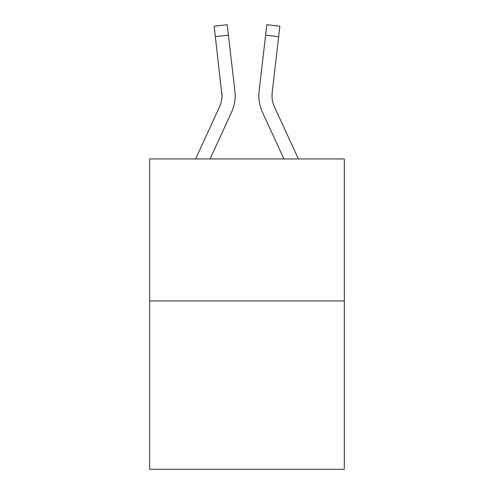 <?xml version="1.0" encoding="UTF-8"?>
<svg xmlns="http://www.w3.org/2000/svg" width="494" height="494" viewBox="0 0 494 494"><rect width="100%" height="100%" fill="white"/><g stroke="black" fill="none" stroke-linecap="round" stroke-linejoin="round"><path stroke-width="0.74" d="M344.318 300.969L344.318 158.945L149.682 158.945L149.682 469.3L344.318 469.3L344.318 300.969L149.682 300.969M231.556 112.194L210.067 158.945L231.556 112.194A39.452 39.452 0 0 0 234.903 91.168L228.401 35.148L215.335 36.667L214.124 26.219L227.184 24.7L214.124 26.219L227.184 24.7L228.401 35.148M195.593 158.945L219.608 106.698A26.299 26.299 0 0 0 222.01 96.027L215.335 36.667M235.095 98.028L235.163 96.287M234.718 89.587L234.903 91.168L234.718 89.587M262.444 112.194L283.933 158.945L262.444 112.194A39.452 39.452 0 0 1 259.097 91.168L266.816 24.7L279.876 26.219L266.816 24.7L279.876 26.219L266.816 24.7L279.876 26.219L266.816 24.7L279.876 26.219L266.816 24.7L279.876 26.219L266.816 24.7L279.876 26.219L266.816 24.7L279.876 26.219L266.816 24.7L279.876 26.219L266.816 24.7L279.876 26.219L266.816 24.7L279.876 26.219L266.816 24.7L279.876 26.219L278.665 36.667L265.599 35.148M272.033 97.262L272.163 92.681L272.033 97.262L272.163 92.681L272.033 97.262L272.163 92.681L272.033 97.262L272.163 92.681L272.033 97.262L272.163 92.681L272.033 97.262L272.163 92.681L278.665 36.667M219.608 106.698A26.299 26.299 0 0 0 222.01 96.027A26.299 26.299 0 0 1 219.608 106.698A26.299 26.299 0 0 0 222.01 96.027A26.299 26.299 0 0 1 219.608 106.698A26.299 26.299 0 0 0 222.01 96.027A26.299 26.299 0 0 1 219.608 106.698A26.299 26.299 0 0 0 222.01 96.027A26.299 26.299 0 0 1 219.608 106.698A26.299 26.299 0 0 0 222.01 96.027A26.299 26.299 0 0 1 219.608 106.698A26.299 26.299 0 0 0 221.837 92.681L222.01 96.027M298.407 158.945L274.392 106.698A26.299 26.299 0 0 1 271.99 96.027L272.163 92.681L271.99 96.027A26.299 26.299 0 0 0 274.392 106.698A26.299 26.299 0 0 1 271.99 96.027A26.299 26.299 0 0 0 274.392 106.698A26.299 26.299 0 0 1 271.99 96.027A26.299 26.299 0 0 0 274.392 106.698A26.299 26.299 0 0 1 272.163 92.681M258.837 96.095L258.905 98.04L258.837 96.095M279.876 26.219L266.816 24.7"/></g></svg>
